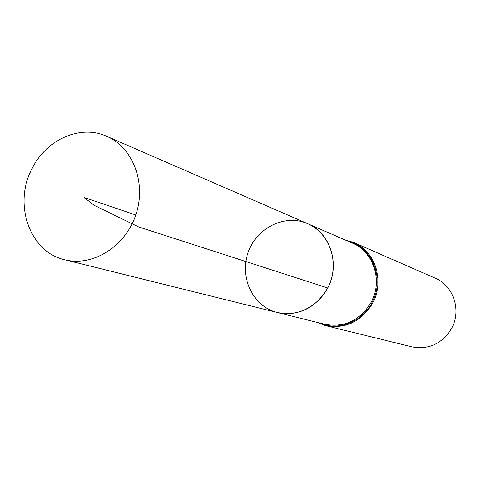 <?xml version="1.0" encoding="UTF-8"?>
<svg xmlns="http://www.w3.org/2000/svg" width="480" height="480" viewBox="0 0 480 480"><rect width="100%" height="100%" fill="white"/><g stroke="black" fill="none" stroke-linecap="round" stroke-linejoin="round"><path stroke-width="0.72" d="M327.726 287.976C315.636 308.154 298.878 316.338 277.452 312.534C253.29 306.726 239.268 277.866 247.944 252.99C256.182 227.964 284.85 213.57 307.572 223.65C330.306 232.782 340.482 264.528 327.726 287.976L138.714 226.962L93.798 205.14L83.91 197.412L135.786 214.986M316.734 322.284L325.5 325.59L411.9 346.836C429.036 349.884 442.314 343.662 451.728 328.17C461.664 310.164 453.372 285.528 435.174 278.136L353.658 242.484L344.688 239.784M307.572 223.65L352.416 243.144C373.452 251.61 382.938 280.656 371.256 302.028C360.18 320.418 344.73 327.846 324.912 324.312L277.452 312.534C298.746 318 323.094 303.786 330.678 281.022C338.496 258.342 327.798 232.248 307.572 223.65L106.692 136.302C133.098 147.492 146.688 183.312 135.786 214.986C125.19 246.768 92.622 266.946 64.854 259.782C29.814 252.132 13.056 204.366 31.848 169.038C45.918 139.662 80.214 124.218 106.692 136.302M325.5 325.59C345.768 329.166 361.56 321.558 372.882 302.754C384.834 280.896 375.156 251.19 353.658 242.484M318.996 322.842C337.632 331.476 362.232 322.194 372.066 302.394C385.302 278.478 371.682 245.922 346.824 240.714M277.452 312.534L64.854 259.782"/></g></svg>
